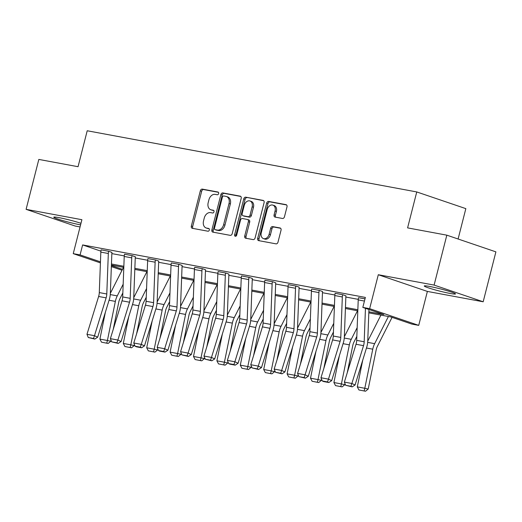 <?xml version="1.0" encoding="UTF-8"?>
<svg xmlns="http://www.w3.org/2000/svg" width="522" height="522" viewBox="0 0 522 522"><rect width="100%" height="100%" fill="white"/><g stroke="black" fill="none" stroke-linecap="round" stroke-linejoin="round"><path stroke-width="0.78" d="M218.633 193.577A1.422 1.044 -71.2 0 0 218.059 192.044A1.422 1.044 -71.2 0 0 217.955 192.018L202.308 189.114A2.029 1.488 -71.2 0 0 200.337 190.798L191.346 226.078A2.029 1.488 -71.2 0 0 192.168 228.271A2.029 1.488 -71.2 0 0 192.318 228.31L207.965 231.213A1.422 1.044 -71.2 0 0 209.342 230.039A1.422 1.044 -71.2 0 0 208.767 228.499A1.422 1.044 -71.2 0 0 208.663 228.473L206.64 228.094A6.492 4.77 -71.2 0 1 206.144 227.97A6.492 4.77 -71.2 0 1 203.528 220.95L204.272 218.007A6.492 4.77 -71.2 0 1 210.581 212.611L212.611 212.989A1.422 1.044 -71.2 0 0 213.987 211.808A1.422 1.044 -71.2 0 0 213.413 210.275A1.422 1.044 -71.2 0 0 213.309 210.242L211.286 209.87A6.492 4.77 -71.2 0 1 210.79 209.74A6.492 4.77 -71.2 0 1 208.174 202.725L208.917 199.782A6.492 4.77 -71.2 0 1 215.234 194.386L217.256 194.758A1.422 1.044 -71.2 0 0 218.633 193.577M450.232 293.475A16.117 1.161 14.3 0 1 433.338 289.384A16.117 1.161 14.3 0 1 424.269 285.971A16.117 1.161 14.3 0 1 429.541 286.434A16.117 1.161 14.3 0 1 446.434 290.526A16.117 1.161 14.3 0 1 455.504 293.932A16.117 1.161 14.3 0 1 450.232 293.475M80.59 224.845A16.117 1.161 14.3 0 1 79.736 224.695A16.117 1.161 14.3 0 1 62.842 220.597A16.117 1.161 14.3 0 1 53.773 217.191A16.117 1.161 14.3 0 1 59.045 217.654A16.117 1.161 14.3 0 1 80.982 223.305M483.176 301.781L434.102 285.084L378.3 274.729L427.374 291.426L483.176 301.781L495.9 251.865L446.825 235.168L407.597 227.886L416.758 191.939L87.213 130.761L78.052 166.707L38.824 159.425L26.1 209.342L75.175 226.039L80.055 226.946M446.825 235.168L434.102 285.084M282.493 218.47A2.029 1.488 -71.2 0 0 284.464 216.78L286.989 206.882A2.029 1.488 -71.2 0 0 286.167 204.689A2.029 1.488 -71.2 0 0 286.01 204.65L268.641 201.427A2.029 1.488 -71.2 0 0 266.67 203.11L257.672 238.391A2.029 1.488 -71.2 0 0 258.494 240.583A2.029 1.488 -71.2 0 0 258.651 240.629L276.021 243.852A2.029 1.488 -71.2 0 0 277.991 242.162L281.038 230.209A2.029 1.488 -71.2 0 0 280.223 228.016A2.029 1.488 -71.2 0 0 280.066 227.977L272.634 226.594A2.029 1.488 -71.2 0 0 270.664 228.284L269.15 234.208A5.422 3.987 -71.2 0 1 263.466 238.613A5.422 3.987 -71.2 0 1 261.274 232.747L267.192 209.524A5.422 3.987 -71.2 0 1 272.882 205.12A5.422 3.987 -71.2 0 1 275.068 210.986L274.083 214.855A2.029 1.488 -71.2 0 0 274.905 217.048A2.029 1.488 -71.2 0 0 275.055 217.087L282.493 218.47M100.413 262.892L73.25 253.646L81.902 219.703L26.1 209.342M73.25 253.646L80.075 254.912L100.459 261.848M368.858 311.778L383.846 314.557L362.823 307.406L365.367 297.423L82.62 244.929L80.075 254.912M362.823 307.406L369.648 308.672L418.722 325.369L411.897 324.103L390.874 316.952L368.813 312.854M378.3 274.729L369.648 308.672M241.197 198.386A2.029 1.488 -71.2 0 0 240.374 196.194A2.029 1.488 -71.2 0 0 240.224 196.148L222.848 192.925A2.029 1.488 -71.2 0 0 220.878 194.615L211.886 229.889A2.029 1.488 -71.2 0 0 212.702 232.088A2.029 1.488 -71.2 0 0 212.859 232.127L230.235 235.35A2.029 1.488 -71.2 0 0 232.205 233.667L241.197 198.386M245.745 197.179L263.121 200.402A2.029 1.488 -71.2 0 1 263.271 200.441A2.029 1.488 -71.2 0 1 264.093 202.634L255.101 237.915A2.029 1.488 -71.2 0 1 253.124 239.598L245.692 238.221A2.029 1.488 -71.2 0 1 245.536 238.182A2.029 1.488 -71.2 0 1 244.72 235.99L248.368 221.68A2.029 1.488 -71.2 0 0 247.545 219.488A2.029 1.488 -71.2 0 0 247.395 219.449L242.462 218.529A2.029 1.488 -71.2 0 0 240.485 220.219L236.694 235.115A1.422 1.044 -71.2 0 1 235.207 236.264A1.422 1.044 -71.2 0 1 234.632 234.73L243.774 198.862A2.029 1.488 -71.2 0 1 245.745 197.179L263.708 200.716M458.101 239.004L465.839 208.637L416.758 191.939M427.374 291.426L418.722 325.369M122.031 270.246L111.356 266.611M111.395 265.574L122.487 269.345M357.811 310.812L345.414 308.509M334.413 306.466L322.015 304.163M311.008 302.121L298.617 299.824M287.609 297.781L275.218 295.478M264.21 293.436L251.813 291.132M240.812 289.09L228.414 286.787M217.413 284.744L205.015 282.448M194.008 280.405L181.617 278.102M170.609 276.06L158.218 273.756M147.211 271.714L134.813 269.411M123.812 267.368L111.414 265.072M111.454 263.988L123.851 266.292M134.859 268.334L147.25 270.637M158.257 272.68L170.655 274.977M181.656 277.025L194.053 279.322M205.055 281.365L217.452 283.668M228.453 285.71L240.851 288.013M251.858 290.056L264.249 292.353M275.257 294.401L287.655 296.698M298.656 298.741L311.053 301.044M322.054 303.086L334.452 305.39M345.453 307.432L357.851 309.735M111.852 253.607L124.262 255.91M135.25 257.953L147.661 260.256M158.649 262.292L171.059 264.602M182.054 266.638L194.458 268.941M205.453 270.983L217.863 273.287M228.851 275.329L241.262 277.632M252.25 279.675L264.661 281.978M275.649 284.014L288.059 286.317M299.047 288.359L311.458 290.663M322.452 292.705L334.863 295.008M345.851 297.051L358.262 299.354M82.62 244.929L100.909 251.154M364.995 298.878L358.549 297.684L365.002 298.838M342.647 294.734L335.157 293.299L342.647 294.734A7.23 4.874 100.5 0 0 342.328 296.953L340.788 337.421A10.329 6.969 -79.5 0 1 340.122 341.31L328.475 379.142L331.692 380.629L343.339 342.797A15.497 10.447 100.5 0 0 344.331 336.964L345.871 296.496A2.068 1.396 -79.5 0 1 345.962 295.857L342.66 294.689M319.249 290.389L311.745 288.992L319.249 290.389A7.23 4.874 100.5 0 0 318.922 292.607L317.389 333.082A10.329 6.969 -79.5 0 1 316.723 336.964L305.076 374.803L308.287 376.284L319.94 338.452A15.497 10.447 100.5 0 0 320.932 332.625L322.472 292.15A2.068 1.396 -79.5 0 1 322.563 291.517L319.255 290.349M295.85 286.043L288.346 284.653L295.85 286.043A7.23 4.874 100.5 0 0 295.524 288.261L293.99 328.736A10.329 6.969 -79.5 0 1 293.325 332.625L281.671 370.457L284.888 371.945L296.542 334.106A15.497 10.447 100.5 0 0 297.533 328.279L299.073 287.805A2.068 1.396 -79.5 0 1 299.165 287.172L295.857 286.004M272.445 281.697L264.948 280.307L272.445 281.697A7.23 4.874 100.5 0 0 272.125 283.922L270.585 324.39A10.329 6.969 -79.5 0 1 269.926 328.279L258.273 366.111L261.489 367.599L273.143 329.76A15.497 10.447 100.5 0 0 274.135 323.934L275.675 283.459A2.068 1.396 -79.5 0 1 275.766 282.826L272.458 281.658M249.046 277.358L241.555 275.923L249.046 277.358A7.23 4.874 100.5 0 0 248.726 279.577L247.187 320.045A10.329 6.969 -79.5 0 1 246.528 323.934L234.874 361.766L238.091 363.253L249.744 325.421A15.497 10.447 100.5 0 0 250.736 319.588L252.27 279.12A2.068 1.396 -79.5 0 1 252.361 278.48L249.059 277.312M225.648 273.013L218.157 271.577L225.648 273.013A7.23 4.874 100.5 0 0 225.328 275.231L223.788 315.706A10.329 6.969 -79.5 0 1 223.129 319.588L211.475 357.426L214.692 358.908L226.339 321.076A15.497 10.447 100.5 0 0 227.331 315.249L228.871 274.774A2.068 1.396 -79.5 0 1 228.962 274.141L225.661 272.973M202.249 268.667L194.745 267.277L202.249 268.667A7.23 4.874 100.5 0 0 201.923 270.885L200.389 311.36A10.329 6.969 -79.5 0 1 199.724 315.249L188.077 353.081L191.287 354.568L202.941 316.73A15.497 10.447 100.5 0 0 203.932 310.903L205.472 270.429A2.068 1.396 -79.5 0 1 205.564 269.796L202.255 268.628M178.85 264.321L171.347 262.931L178.85 264.321A7.23 4.874 100.5 0 0 178.524 266.546L176.991 307.014A10.329 6.969 -79.5 0 1 176.325 310.903L164.671 348.735L167.888 350.223L179.542 312.384A15.497 10.447 100.5 0 0 180.534 306.558L182.074 266.083A2.068 1.396 -79.5 0 1 182.165 265.45L178.857 264.282M155.445 259.976L147.948 258.586L155.445 259.976A7.23 4.874 100.5 0 0 155.125 262.201L153.585 302.669A10.329 6.969 -79.5 0 1 152.926 306.558L141.273 344.389L144.49 345.877L156.143 308.045A15.497 10.447 100.5 0 0 157.135 302.212L158.675 261.744A2.068 1.396 -79.5 0 1 158.766 261.104L155.458 259.936M132.046 255.636L124.556 254.201L132.046 255.636A7.23 4.874 100.5 0 0 131.727 257.855L130.187 298.33A10.329 6.969 -79.5 0 1 129.528 302.212L117.874 340.05L121.091 341.532L132.745 303.7A15.497 10.447 100.5 0 0 133.736 297.866L135.27 257.398A2.068 1.396 -79.5 0 1 135.361 256.765L132.059 255.597M108.648 251.291L101.157 249.855L108.648 251.291A7.23 4.874 100.5 0 0 108.328 253.509L106.788 293.984A10.329 6.969 -79.5 0 1 106.129 297.866L94.475 335.705L97.692 337.186L109.339 299.354A15.497 10.447 100.5 0 0 110.331 293.527L111.871 253.053A2.068 1.396 -79.5 0 1 111.962 252.42L108.661 251.252M210.79 209.74L212.121 210.19A6.492 4.77 -71.2 0 0 212.611 210.32L211.286 209.87M213.792 210.536L212.611 210.32M206.144 227.97L207.475 228.421A6.492 4.77 -71.2 0 0 207.965 228.545L206.64 228.094M209.146 228.767L207.965 228.545M218.437 192.311L203.639 189.564A2.029 1.488 -71.2 0 0 201.668 191.248L192.67 226.528A2.029 1.488 -71.2 0 0 193.055 228.447M240.818 196.468L224.179 193.375A2.029 1.488 -71.2 0 0 222.202 195.065L213.211 230.346A2.029 1.488 -71.2 0 0 213.596 232.264M223.768 195.972A1.422 1.044 -71.2 0 0 222.392 197.153L214.496 228.121A1.422 1.044 -71.2 0 0 215.071 229.654A1.422 1.044 -71.2 0 0 215.175 229.68L217.315 230.078A6.492 4.77 -71.2 0 0 223.625 224.682L229.021 203.515A6.492 4.77 -71.2 0 0 226.398 196.494A6.492 4.77 -71.2 0 0 225.902 196.363L223.768 195.972M216.291 230.065A1.422 1.044 -71.2 0 0 216.395 230.104A1.422 1.044 -71.2 0 0 216.506 230.13L215.175 229.68M226.398 196.494L227.722 196.944A6.492 4.77 -71.2 0 1 230.346 203.965L224.949 225.132A6.492 4.77 -71.2 0 1 218.64 230.528L216.506 230.13M248.72 219.899A2.029 1.488 -71.2 0 1 248.87 219.938A2.029 1.488 -71.2 0 1 249.692 222.131L246.045 236.44A2.029 1.488 -71.2 0 0 246.423 238.358M247.069 197.629A2.029 1.488 -71.2 0 0 245.099 199.313L235.957 235.181A1.422 1.044 -71.2 0 0 235.983 236.146M252.152 206.829A5.422 3.987 -71.2 0 0 249.96 200.963A5.422 3.987 -71.2 0 0 244.27 205.368L242.188 213.55A2.029 1.488 -71.2 0 0 243.004 215.749A2.029 1.488 -71.2 0 0 243.161 215.788L248.094 216.702A2.029 1.488 -71.2 0 0 250.064 215.018L252.152 206.829L253.477 207.286A5.422 3.987 -71.2 0 0 251.284 201.42L249.96 200.963M244.185 216.134A2.029 1.488 -71.2 0 0 244.335 216.199A2.029 1.488 -71.2 0 0 244.485 216.238L243.161 215.788M253.477 207.286L251.389 215.469A2.029 1.488 -71.2 0 1 249.418 217.152L244.485 216.238M272.882 205.12L274.207 205.57A5.422 3.987 -71.2 0 1 276.399 211.436L275.407 215.305A2.029 1.488 -71.2 0 0 275.792 217.224M263.466 238.613L264.791 239.069A5.422 3.987 -71.2 0 0 270.474 234.665L269.15 234.208M280.66 228.29L273.959 227.044A2.029 1.488 -71.2 0 0 271.988 228.734L270.474 234.665M286.604 204.963L269.965 201.877A2.029 1.488 -71.2 0 0 267.995 203.567L259.003 238.841A2.029 1.488 -71.2 0 0 259.382 240.759M101.516 342.171L108.126 343.456L101.516 342.171L99.904 339.104L105.372 312.241M110.344 293.344L123.512 267.316M99.904 339.104L107.408 340.494L115.362 301.403A15.497 10.447 -79.5 0 1 117.261 295.883L123.172 284.203M106.769 343.15L107.408 340.494L110.808 341.257L108.126 343.456M122.84 292.933L120.027 298.486A10.329 6.969 100.5 0 0 118.762 302.166L113.209 329.447M111.016 340.227L110.808 341.257M101.151 249.901A7.23 4.874 100.5 0 0 100.824 252.119L99.291 292.588A10.329 6.969 -79.5 0 1 98.625 296.476L86.972 334.308L94.475 335.705L93.529 338.484L88.277 337.512L94.815 339.078L93.529 338.484M94.815 339.078L97.692 337.186M86.972 334.308L88.277 337.512M124.915 346.517L131.524 347.796L124.915 346.517L123.303 343.45L128.771 316.58M133.743 297.69L146.91 271.662M123.303 343.45L130.807 344.84L138.761 305.748A15.497 10.447 -79.5 0 1 140.666 300.228L146.571 288.549M130.167 347.489L130.807 344.84L134.206 345.603L131.524 347.796M146.238 297.272L143.426 302.832A10.329 6.969 100.5 0 0 142.16 306.512L136.607 333.793M134.415 344.572L134.206 345.603M148.313 350.862L154.923 352.141L148.313 350.862L146.708 347.789L152.176 320.926M157.142 302.036L170.309 276.001M146.708 347.789L154.205 349.185L162.159 310.094A15.497 10.447 -79.5 0 1 164.065 304.574L169.97 292.888M153.566 351.835L154.205 349.185L157.605 349.949L154.923 352.141M169.637 301.618L166.831 307.177A10.329 6.969 100.5 0 0 165.559 310.858L160.006 338.139M157.814 348.918L157.605 349.949M124.549 254.24A7.23 4.874 100.5 0 0 124.223 256.465L122.69 296.933A10.329 6.969 -79.5 0 1 122.024 300.822L110.377 338.654L117.874 340.05L116.928 342.83L111.682 341.858L118.213 343.424L116.928 342.83M118.213 343.424L121.091 341.532M110.377 338.654L111.682 341.858M147.948 258.586A7.23 4.874 100.5 0 0 147.628 260.804L146.088 301.279A10.329 6.969 -79.5 0 1 145.429 305.168L133.776 343L141.273 344.389L140.327 347.176L135.081 346.203L136.366 346.797L141.619 347.769L140.327 347.176M141.619 347.769L144.49 345.877M133.776 343L135.081 346.203M171.718 355.208L178.322 356.487L171.718 355.208L170.107 352.135L175.575 325.271M180.54 306.381L193.708 280.347M170.107 352.135L177.604 353.524L185.564 314.433A15.497 10.447 -79.5 0 1 187.463 308.913L193.368 297.233M176.965 356.18L177.604 353.524L181.003 354.294L178.322 356.487M193.042 305.964L190.23 311.523A10.329 6.969 100.5 0 0 188.964 315.203L183.411 342.484M181.212 353.263L181.003 354.294M171.347 262.931A7.23 4.874 100.5 0 0 171.027 265.15L169.487 305.624A10.329 6.969 -79.5 0 1 168.828 309.507L157.174 347.345L164.671 348.735L163.732 351.521L158.479 350.543L159.765 351.136L165.017 352.115L163.732 351.521M165.017 352.115L167.888 350.223M157.174 347.345L158.479 350.543M195.117 359.547L201.727 360.832L195.117 359.547L193.505 356.48L198.973 329.617M203.939 310.72L217.113 284.692M193.505 356.48L201.003 357.87L208.963 318.779A15.497 10.447 -79.5 0 1 210.862 313.259L216.774 301.579M200.363 360.526L201.003 357.87L204.402 358.634L201.727 360.832M216.441 310.309L213.628 315.862A10.329 6.969 100.5 0 0 212.363 319.542L206.81 346.823M204.617 357.603L204.402 358.634M194.745 267.277A7.23 4.874 100.5 0 0 194.425 269.496L192.886 309.97A10.329 6.969 -79.5 0 1 192.227 313.852L180.573 351.684L188.077 353.081L187.13 355.86L181.878 354.888L188.416 356.461L187.13 355.86M188.416 356.461L191.287 354.568M180.573 351.684L181.878 354.888M218.516 363.893L225.126 365.172L218.516 363.893L216.904 360.826L222.372 333.956M227.338 315.066L240.512 289.038M216.904 360.826L224.408 362.216L232.362 323.125A15.497 10.447 -79.5 0 1 234.261 317.604L240.172 305.925M223.762 364.865L224.408 362.216L227.807 362.979L225.126 365.172M239.839 314.649L237.027 320.208A10.329 6.969 100.5 0 0 235.761 323.888L230.209 351.169M228.016 361.948L227.807 362.979M218.15 271.616A7.23 4.874 100.5 0 0 217.824 273.841L216.291 314.309A10.329 6.969 -79.5 0 1 215.625 318.198L203.971 356.03L211.475 357.426L210.529 360.206L205.276 359.234L211.815 360.8L210.529 360.206M211.815 360.8L214.692 358.908M203.971 356.03L205.276 359.234M241.914 368.238L248.524 369.517L241.914 368.238L240.303 365.165L245.771 338.302M250.743 319.412L263.91 293.377M240.303 365.165L247.806 366.561L255.76 327.47A15.497 10.447 -79.5 0 1 257.659 321.95L263.571 310.27M247.167 369.211L247.806 366.561L251.206 367.325L248.524 369.517M263.238 318.994L260.426 324.553A10.329 6.969 100.5 0 0 259.16 328.234L253.607 355.515M251.415 366.294L251.206 367.325M241.549 275.962A7.23 4.874 100.5 0 0 241.223 278.18L239.689 318.655A10.329 6.969 -79.5 0 1 239.024 322.544L227.377 360.376L234.874 361.766L233.928 364.552L228.682 363.58L229.967 364.173L235.213 365.146L233.928 364.552M235.213 365.146L238.091 363.253M227.377 360.376L228.682 363.58M265.313 372.584L271.923 373.863L265.313 372.584L263.708 369.511L269.176 342.647M274.141 323.757L287.309 297.723M263.708 369.511L271.205 370.901L279.159 331.809A15.497 10.447 -79.5 0 1 281.064 326.289L286.969 314.609M270.566 373.556L271.205 370.901L274.605 371.671L271.923 373.863M286.637 323.34L283.831 328.899A10.329 6.969 100.5 0 0 282.559 332.579L277.006 359.86M274.813 370.64L274.605 371.671M264.948 280.307A7.23 4.874 100.5 0 0 264.628 282.526L263.088 323.001A10.329 6.969 -79.5 0 1 262.422 326.883L250.775 364.721L258.273 366.111L257.326 368.897L252.08 367.919L258.612 369.491L257.326 368.897M258.612 369.491L261.489 367.599M250.775 364.721L252.08 367.919M288.712 376.923L295.322 378.209L288.712 376.923L287.107 373.856L292.574 346.993M297.54 328.103L310.707 302.068M287.107 373.856L294.604 375.246L302.564 336.155A15.497 10.447 -79.5 0 1 304.463 330.635L310.368 318.955M293.964 377.902L294.604 375.246L298.003 376.016L295.322 378.209M310.042 327.685L307.23 333.238A10.329 6.969 100.5 0 0 305.964 336.918L300.411 364.199M298.212 374.979L298.003 376.016M288.346 284.653A7.23 4.874 100.5 0 0 288.027 286.872L286.487 327.346A10.329 6.969 -79.5 0 1 285.828 331.229L274.174 369.067L281.671 370.457L280.732 373.243L275.479 372.264L282.017 373.837L280.732 373.243M282.017 373.837L284.888 371.945M274.174 369.067L275.479 372.264M312.117 381.269L318.727 382.548L312.117 381.269L310.505 378.202L315.973 351.339M320.939 332.442L334.113 306.414M310.505 378.202L318.002 379.592L325.963 340.501A15.497 10.447 -79.5 0 1 327.862 334.98L333.773 323.301M317.363 382.241L318.002 379.592L321.402 380.355L318.727 382.548M333.441 332.025L330.628 337.584A10.329 6.969 100.5 0 0 329.362 341.264L323.81 368.545M321.617 379.324L321.402 380.355M311.745 288.992A7.23 4.874 100.5 0 0 311.425 291.217L309.885 331.685A10.329 6.969 -79.5 0 1 309.226 335.574L297.573 373.406L305.076 374.803L304.13 377.582L298.878 376.61L305.416 378.176L304.13 377.582M305.416 378.176L308.287 376.284M297.573 373.406L298.878 376.61M335.516 385.614L342.125 386.893L335.516 385.614L333.904 382.541L339.372 355.678M344.337 336.788L357.511 310.753M333.904 382.541L341.408 383.938L349.362 344.846A15.497 10.447 -79.5 0 1 351.26 339.326L357.172 327.646M340.762 386.587L341.408 383.938L344.807 384.701L342.125 386.893M356.839 336.37L354.027 341.93A10.329 6.969 100.5 0 0 352.761 345.61L347.208 372.891M345.016 383.67L344.807 384.701M335.15 293.338A7.23 4.874 100.5 0 0 334.824 295.556L333.284 336.031A10.329 6.969 -79.5 0 1 332.625 339.92L320.971 377.752L328.475 379.142L327.529 381.928L322.276 380.956L323.562 381.549L328.814 382.522L327.529 381.928M328.814 382.522L331.692 380.629M320.971 377.752L322.276 380.956M358.914 389.96L365.524 391.239L358.914 389.96L357.302 386.887L362.77 360.023M367.742 341.134L380.91 315.099M357.302 386.887L364.806 388.283L372.76 349.185A15.497 10.447 -79.5 0 1 374.659 343.665L388.407 316.495M364.167 390.932L364.806 388.283L368.206 389.047L365.524 391.239M392.061 317.35L377.426 346.275A10.329 6.969 100.5 0 0 376.16 349.955L368.206 389.047M365.459 308.3L364.186 341.766A10.329 6.969 -79.5 0 1 363.527 345.655L351.874 383.487L355.091 384.975L366.738 347.143A15.497 10.447 100.5 0 0 367.736 341.31L368.943 309.487M358.549 297.684A7.23 4.874 100.5 0 0 358.222 299.902L356.689 340.377A10.329 6.969 -79.5 0 1 356.024 344.259L344.37 382.097L351.874 383.487L350.928 386.273L345.681 385.295L352.213 386.867L350.928 386.273M352.213 386.867L355.091 384.975M344.37 382.097L345.681 385.295M192.67 226.528L191.346 226.078M201.668 191.248L200.337 190.798M203.639 189.564L202.308 189.114M213.211 230.346L211.886 229.889M222.202 195.065L220.878 194.615M224.179 193.375L222.848 192.925M218.64 230.528L217.315 230.078M224.949 225.132L223.625 224.682M230.346 203.965L229.021 203.515M246.045 236.44L244.72 235.99M249.692 222.131L248.368 221.68M235.957 235.181L234.632 234.73M245.099 199.313L243.774 198.862M249.418 217.152L248.094 216.702M251.389 215.469L250.064 215.018M275.407 215.305L274.083 214.855M276.399 211.436L275.068 210.986M271.988 228.734L270.664 228.284M273.959 227.044L272.634 226.594M259.003 238.841L257.672 238.391M267.995 203.567L266.67 203.11M269.965 201.877L268.641 201.427M109.072 300.235L115.362 301.403M110.266 294.584L117.261 295.883M106.788 293.984L99.291 292.588M106.129 297.866L98.625 296.476M108.328 253.509L100.824 252.119M132.471 304.58L138.761 305.748M133.671 298.93L140.666 300.228M155.869 308.926L162.159 310.094M157.07 303.275L164.065 304.574M130.187 298.33L122.69 296.933M129.528 302.212L122.024 300.822M131.727 257.855L124.223 256.465M153.585 302.669L146.088 301.279M152.926 306.558L145.429 305.168M155.125 262.201L147.628 260.804M179.268 313.265L185.564 314.433M180.468 307.615L187.463 308.913M176.991 307.014L169.487 305.624M176.325 310.903L168.828 309.507M178.524 266.546L171.027 265.15M202.673 317.611L208.963 318.779M203.867 311.96L210.862 313.259M200.389 311.36L192.886 309.97M199.724 315.249L192.227 313.852M201.923 270.885L194.425 269.496M226.072 321.957L232.362 323.125M227.266 316.306L234.261 317.604M223.788 315.706L216.291 314.309M223.129 319.588L215.625 318.198M225.328 275.231L217.824 273.841M249.47 326.302L255.76 327.47M250.671 320.652L257.659 321.95M247.187 320.045L239.689 318.655M246.528 323.934L239.024 322.544M248.726 279.577L241.223 278.18M272.869 330.641L279.159 331.809M274.07 324.991L281.064 326.289M270.585 324.39L263.088 323.001M269.926 328.279L262.422 326.883M272.125 283.922L264.628 282.526M296.268 334.987L302.564 336.155M297.468 329.336L304.463 330.635M293.99 328.736L286.487 327.346M293.325 332.625L285.828 331.229M295.524 288.261L288.027 286.872M319.673 339.333L325.963 340.501M320.867 333.682L327.862 334.98M317.389 333.082L309.885 331.685M316.723 336.964L309.226 335.574M318.922 292.607L311.425 291.217M343.071 343.678L349.362 344.846M344.266 338.028L351.26 339.326M340.788 337.421L333.284 336.031M340.122 341.31L332.625 339.92M342.328 296.953L334.824 295.556M366.47 348.017L372.76 349.185M367.671 342.367L374.659 343.665M364.186 341.766L356.689 340.377M363.527 345.655L356.024 344.259M364.441 301.057L358.222 299.902M216.395 230.104L215.071 229.654M248.87 219.938L247.545 219.488M244.335 216.199L243.004 215.749"/></g></svg>
